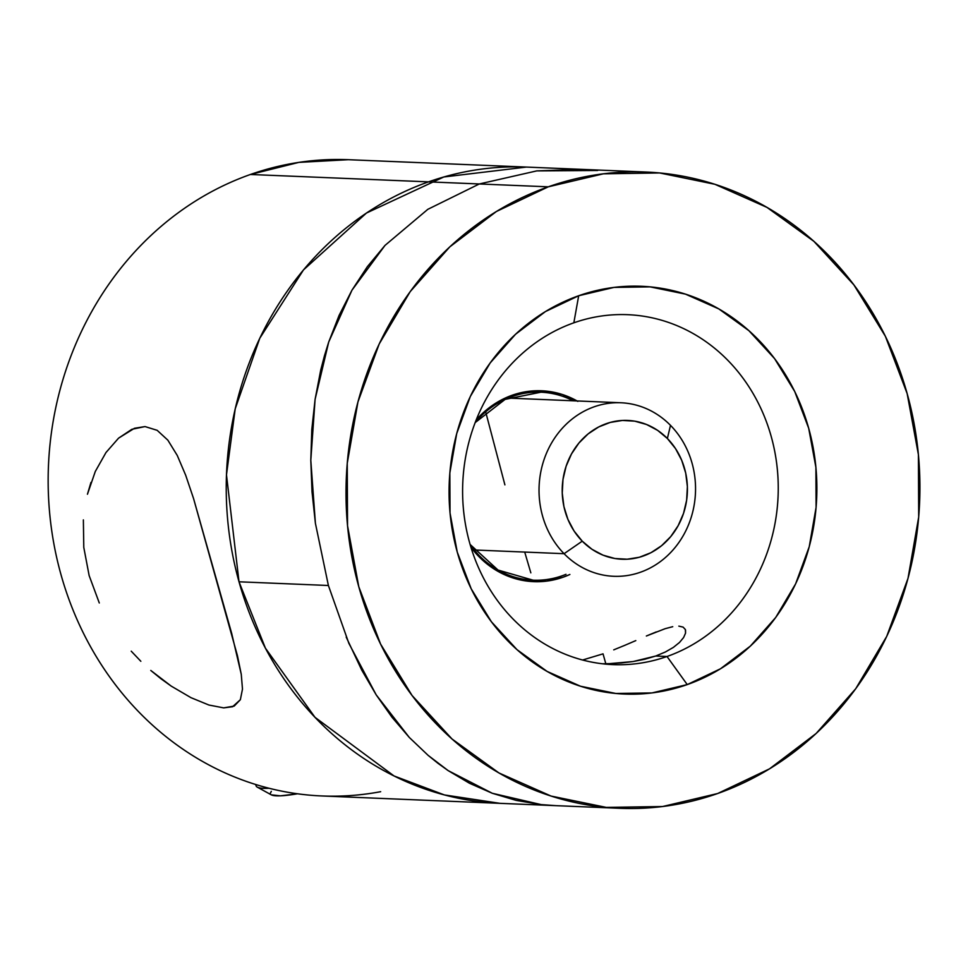 <?xml version="1.0" encoding="UTF-8"?>
<svg xmlns="http://www.w3.org/2000/svg" width="968" height="968" viewBox="0 0 968 968"><rect width="100%" height="100%" fill="white"/><g stroke="black" fill="none" stroke-linecap="round" stroke-linejoin="round"><path stroke-width="1.45" d="M555.874 805.654L541.148 804.602L492.301 793.276L448.16 770.613L428.122 755.355L409.307 737.459L376.213 694.891L348.879 643.381L328.394 585.495L239.011 581.792L226.476 474.84L235.212 408.835L259.763 338.292L303.492 269.903L366.461 213.033L443.804 176.975L526.374 167.077A318.399 286.903 92.4 0 0 239.011 581.792L328.394 585.495L315.399 523.264L310.801 460.296L315.096 399.348L328.709 342.031L351.965 290.182L385.022 245.388L427.832 209.318L479.293 183.968L536.78 170.888L581.308 169.352L526.374 167.077M540.918 392.197A94.078 84.773 -87.6 0 0 475.24 422.375A94.078 84.773 -87.6 0 1 534.856 392.197A94.078 84.773 -87.6 0 1 573.189 400.788A94.078 84.773 -87.6 0 0 540.918 392.197L505.127 399.385L475.143 422.629M577.073 400.946A95.517 86.067 92.4 0 0 476.195 419.93L482.693 413.227L496.681 402.615L512.241 395.222L528.77 391.314L545.649 391.06L562.214 394.46L577.848 401.381M328.394 585.495L315.399 523.264L312.023 491.804L310.801 460.296L311.817 429.441L315.096 399.348L320.735 370.018L324.437 355.849L328.709 342.031L339.078 315.423L351.965 290.182L367.332 266.708L385.022 245.388L427.832 209.318L479.293 183.968L536.78 170.888L597.692 170.477M470.17 544.681A94.078 84.773 -87.6 0 0 539.176 580.195A94.078 84.773 -87.6 0 0 566.002 574.314A94.078 84.773 -87.6 0 1 533.126 580.195L498.024 570.055L470.097 544.427M569.874 574.472A95.517 86.067 92.4 0 1 470.92 547.198L483.371 560.871L497.455 571.059L513.076 577.993L529.641 581.393L546.521 581.127L563.061 577.231L569.886 574.472M239.011 581.792A318.399 286.903 92.4 0 0 500.008 803.343L444.373 794.922L394.024 775.949L314.999 717.324L265.413 648.161L239.011 581.792M500.008 803.343L554.942 805.618L541.148 804.602L516.21 800.403L492.301 793.276L469.504 783.269L448.16 770.613L437.984 763.316L428.122 755.355L409.307 737.459L392.016 717.288L376.213 694.891L361.79 670.195L346.205 637.125M665.367 651.996L655.723 656.026L665.367 651.996L673.413 647.362L665.367 651.996M679.512 642.45L673.413 647.362L679.512 642.45L683.59 637.561L679.512 642.45M683.093 627.107L678.834 626.127L683.093 627.107L685.368 629.539L685.538 633.181M683.59 637.561L685.55 633.145L685.538 630.023M665.137 628.692L672.736 626.683L665.137 628.692L646.358 636.012L656.244 631.923M635.795 640.61L624.771 645.341L635.795 640.61M613.736 649.855L624.771 645.341L613.736 649.855M605.811 663.733L603.04 653.848L582.603 660.007L603.04 653.848L605.811 663.733M667.012 656.498A175.123 157.796 92.4 0 0 771.218 436.532A175.123 157.796 92.4 0 0 573.842 322.816L578.683 295.748A204.066 183.884 -87.6 0 1 808.691 428.267A204.066 183.884 -87.6 0 1 687.244 684.594L667.012 656.498L655.723 656.026L667.012 656.498A175.123 157.796 -87.6 0 1 613.168 664.629A175.123 157.796 -87.6 0 1 463.866 513.294A175.123 157.796 -87.6 0 1 573.842 322.816A175.123 157.796 -87.6 0 1 627.675 314.685A175.123 157.796 -87.6 0 1 776.989 466.007A175.123 157.796 -87.6 0 1 667.012 656.498L687.244 684.594L720.482 668.779L750.357 646.104L775.731 617.439L795.611 583.873L809.236 546.714L816.085 507.389L815.903 467.387L808.691 428.267L794.728 391.532L774.545 358.584L748.917 330.693L718.837 308.925L685.453 294.127L650.06 286.867L614.002 287.411L578.683 295.748L545.444 311.563L515.569 334.238L490.207 362.915L470.327 396.469L456.702 433.628L449.842 472.965L450.023 512.955L457.247 552.075L471.21 588.81L491.393 621.759L517.009 649.661L547.089 671.417L580.473 686.215L615.866 693.475L651.924 692.931L687.244 684.594A204.066 183.884 -87.6 0 1 457.247 552.075A204.066 183.884 -87.6 0 1 578.683 295.748L573.842 322.816A175.123 157.796 92.4 0 0 469.625 542.77A175.123 157.796 92.4 0 0 667.012 656.498M99.293 602.979L89.141 575.585L83.78 547.368L83.369 519.901M140.844 661.289L131.237 651.186M160.942 678.737L150.778 670.449L171.179 686.082L160.942 678.737M190.986 697.674L171.179 686.082L190.986 697.674L208.919 705.031L190.986 697.674M90.956 482.451L87.447 494.224L95.312 471.44L105.972 452.54L118.556 438.165L131.854 429.308L145.031 426.573L157.155 430.312L167.863 440.174L177.265 455.468L185.687 475.24L193.576 498.605L231.703 633.471L241.262 674.297L242.484 689.083L240.354 699.719L234.183 706.083L223.668 707.874L208.919 705.031L223.668 707.874L232.647 706.725M95.312 471.44L105.972 452.54L118.556 438.165L134.443 428.292L145.031 426.573L157.155 430.312L167.863 440.174L177.265 455.468L185.687 475.24L193.576 498.605L237.426 655.626L241.262 674.297L242.484 689.083L240.354 699.719L232.538 706.761M504.897 484.859L485.682 411.92L504.897 484.859M524.716 552.075L530.839 572.85M380.666 791.691A318.399 286.903 -87.6 0 1 55.672 552.922A318.399 286.903 -87.6 0 1 250.409 174.482A318.399 286.903 92.4 0 0 50.457 520.82A318.399 286.903 92.4 0 0 321.921 795.962L619.774 808.304A318.399 286.903 -87.6 0 1 348.311 533.162A318.399 286.903 -87.6 0 1 548.275 186.824L250.409 174.482L298.858 162.382L348.383 159.696M646.152 172.038L348.298 159.696A318.399 286.903 92.4 0 0 250.409 174.482L548.275 186.824A318.399 286.903 -87.6 0 1 646.152 172.038A318.399 286.903 -87.6 0 1 917.628 447.18A318.399 286.903 -87.6 0 1 717.663 793.518L662.548 806.538L606.295 807.397L551.058 796.059L498.98 772.972L452.044 739.007L412.065 695.496L380.581 644.083L358.789 586.753L347.536 525.721L347.246 463.321L357.942 401.95L379.202 343.967L410.214 291.61L449.793 246.876L496.402 211.496L548.275 186.824L603.391 173.816L659.644 172.957L714.868 184.283L766.946 207.382L813.882 241.334L853.861 284.858L885.357 336.259L907.149 393.589L918.402 454.621L918.692 517.033L907.996 578.392L886.724 636.375L855.712 688.744L816.145 733.466L769.524 768.846L717.663 793.518A318.399 286.903 -87.6 0 1 619.774 808.304M644.821 659.232L655.723 656.026L633.132 661.543L644.821 659.232M621.238 662.959L633.132 661.543L609.538 663.637L621.238 662.959M602.459 663.77L609.538 663.637M474.32 549.981L564.078 553.696A86.842 78.251 -87.6 0 1 545.105 456.666A86.842 78.251 -87.6 0 1 620.887 402.761A86.842 78.251 -87.6 0 1 670.497 425.351A86.842 78.251 92.4 0 0 559.891 431.05A86.842 78.251 92.4 0 0 564.078 553.696L582.252 541.173A69.466 62.593 -87.6 0 1 578.9 443.054A69.466 62.593 -87.6 0 1 667.375 438.492L670.497 425.351L667.375 438.492L657.611 430.349L646.576 424.504L634.693 421.153L622.448 420.451L610.288 422.411L598.684 426.961L588.084 433.93L578.9 443.054L571.483 453.968L566.111 466.261L562.989 479.462L562.251 493.063L563.908 506.53L567.913 519.368L574.109 531.069L582.252 541.173L592.017 549.316L603.052 555.172L614.934 558.512L627.179 559.214L639.34 557.253L650.944 552.704L661.543 545.734L670.727 536.611L678.144 525.697L683.517 513.403L686.639 500.214L687.377 486.614L685.719 473.134L681.714 460.308L675.519 448.607L667.375 438.492A69.466 62.593 -87.6 0 1 670.727 536.611A69.466 62.593 -87.6 0 1 582.252 541.173L564.078 553.696A86.842 78.251 92.4 0 0 674.684 547.997A86.842 78.251 92.4 0 0 670.497 425.351A86.842 78.251 -87.6 0 1 689.47 522.381A86.842 78.251 -87.6 0 1 613.688 576.287A86.842 78.251 -87.6 0 1 564.078 553.696L474.32 549.981M296.353 793.627L296.704 793.917A60.79 8.93 -15.6 0 0 297.503 793.784L296.353 793.627M271.306 791.364L270.266 793.457M271.306 794.837L280.405 795.829L296.704 793.917A60.79 8.93 -15.6 0 1 271.318 794.849L257.282 787.141A72.37 10.636 164.4 0 0 269.092 788.267A72.37 10.636 -15.6 0 1 256.084 785.835L255.709 784.504M508.103 398.09L620.887 402.761"/></g></svg>
